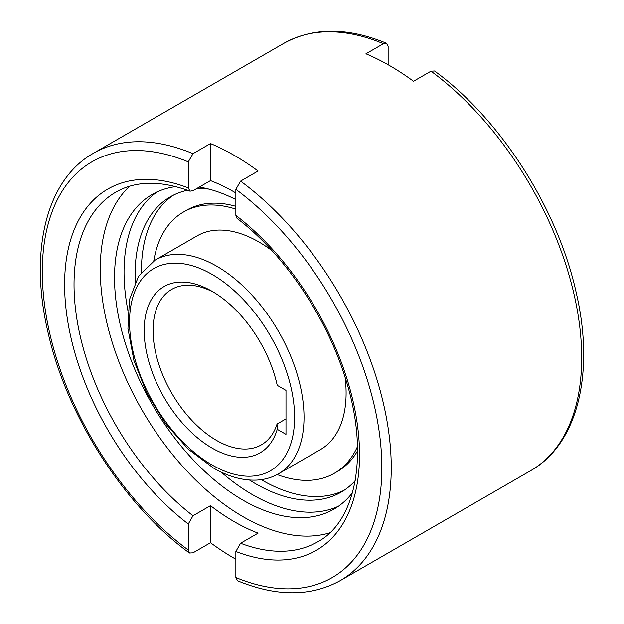 <?xml version="1.0" encoding="UTF-8"?>
<svg xmlns="http://www.w3.org/2000/svg" width="624" height="624" viewBox="0 0 624 624"><rect width="100%" height="100%" fill="white"/><g stroke="black" fill="none" stroke-linecap="round" stroke-linejoin="round"><path stroke-width="0.94" d="M278.468 473.819A123.373 71.23 -120 0 0 304.021 417.339A123.373 71.23 -120 0 0 216.785 266.237A123.373 71.23 -120 0 0 155.095 260.13L138.598 276.112L129.441 299.676L127.943 328.567L133.926 360.539L146.773 393.058L165.391 423.439L188.23 449.155L213.455 468.039C228.29 476.611 242.619 480.636 256.433 480.113C264.475 479.723 271.822 477.625 278.468 473.819L320.549 449.522A123.373 71.23 -120 0 0 346.102 393.042A123.373 71.23 -120 0 0 345.119 377.426M271.9 250.606A123.373 71.23 -120 0 0 197.176 235.833L155.095 260.13M235.864 206.333A150.852 87.095 -120 0 0 186.615 210.202L183.44 212.035A150.852 87.095 -120 0 0 153.769 260.926M235.864 209.126A150.852 87.095 -120 0 0 183.44 212.035M210.491 505.666L210.491 542.724L192.995 552.825L189.47 553.012L188.284 550.048L188.284 524.004L192.995 515.767L210.491 505.666A201.88 116.555 -120 0 0 258.071 533.138L240.575 543.239L235.864 551.476L235.864 577.52L237.518 580.749C276.588 596.825 310.799 596.794 340.158 580.663A246.745 142.459 -120 0 0 391.256 467.704A246.745 142.459 -120 0 0 240.575 181.124L235.864 189.337L235.864 215.381L237.019 218.33C283.67 253.812 325.751 315.502 344.877 376.662C369.704 452.15 356.624 521.134 317.725 541.811A201.88 116.555 -120 0 1 240.575 543.239M329.729 532.834A201.88 116.555 60 0 1 179.767 463.109A201.88 116.555 60 0 1 100.253 269.42A201.88 116.555 60 0 1 129.613 186.225M208.892 189.111A170.594 98.491 -120 0 0 195.92 189.017M187.504 190.242A170.594 98.491 -120 0 0 170.399 196.771A170.594 98.491 -120 0 0 135.065 274.864A170.594 98.491 -120 0 0 135.229 282.126M173.628 195.047A170.594 98.491 -120 0 0 141.414 271.206A170.594 98.491 -120 0 0 141.414 272.134M235.864 199.586A181.693 104.902 -120 0 0 199.251 187.091M175.765 186.599A181.693 104.902 -120 0 0 152.155 194.485A181.693 104.902 -120 0 0 114.527 277.657A181.693 104.902 -120 0 0 193.838 460.512A181.693 104.902 -120 0 0 333.848 509.184A181.693 104.902 -120 0 0 352.482 492.687M157.037 191.95A181.693 104.902 -120 0 0 124.043 272.165A181.693 104.902 -120 0 0 127.936 310.643M214.328 292.648A89.723 51.8 -120 0 0 171.655 289.427A89.723 51.8 -120 0 0 153.067 330.502A89.723 51.8 -120 0 0 192.231 420.794A89.723 51.8 -120 0 0 261.378 444.834A89.723 51.8 -120 0 0 277.04 424.047L285.987 418.883M277.235 429.296A96.01 55.427 60 0 1 202.457 441.737A96.01 55.427 60 0 1 144.183 330.502A96.01 55.427 60 0 1 212.074 291.307A96.01 55.427 60 0 1 277.235 385.336L285.987 390.39L285.987 434.343L277.235 429.296L277.04 424.047M431.005 71.175A246.745 142.459 60 0 1 581.693 357.763A246.745 142.459 60 0 1 530.587 470.714C577.949 444.093 594.961 372.598 576.194 292.57C557.731 208.65 500.245 118.646 434.53 70.988L431.005 71.175L413.509 81.276A246.745 142.459 -120 0 0 365.929 53.804L383.425 43.703L386.482 43.251L388.136 46.48L388.136 64.756M235.864 192.964A201.88 116.555 -120 0 0 210.491 180.601L192.995 190.702L190 191.178L188.284 187.91L188.284 161.866L192.995 153.652L210.491 143.551A246.745 142.459 60 0 1 258.071 171.023L240.575 181.124M235.864 559.244A246.745 142.459 60 0 1 210.491 542.724M210.491 180.601L210.491 143.551M221.138 472.087A181.693 104.902 -120 0 0 338.481 506.228M249.483 480.028A170.594 98.491 -120 0 0 340.985 492.242A170.594 98.491 -120 0 0 355.189 480.698M261.23 479.661A170.594 98.491 -120 0 0 344.097 490.308M277.118 474.568A150.852 87.095 -120 0 0 334.292 473.32L337.459 471.487A150.852 87.095 -120 0 0 357.583 450.77M334.292 473.32A150.852 87.095 -120 0 0 357.505 446.503M294.598 417.339A116.711 67.384 -120 0 0 212.074 274.396A116.711 67.384 -120 0 0 129.542 322.046A116.711 67.384 -120 0 0 212.074 464.989A116.711 67.384 -120 0 0 294.598 417.339M190 191.178C160.633 180.328 135.915 180.648 115.846 192.137A201.88 116.555 -120 0 0 74.03 284.552A201.88 116.555 -120 0 0 192.995 515.767M386.482 43.251C347.412 27.175 313.201 27.206 283.842 43.337A246.745 142.459 60 0 1 383.425 43.703M192.995 153.652A246.745 142.459 -120 0 0 93.413 153.286L283.842 43.337M188.284 187.91A208.549 120.401 -120 0 0 64.607 284.552A208.549 120.401 -120 0 0 188.284 524.004M235.864 551.476A208.549 120.401 -120 0 0 359.533 454.826A208.549 120.401 -120 0 0 235.864 215.381M188.284 161.866A240.084 138.614 -120 0 0 42.307 271.682A240.084 138.614 -120 0 0 188.284 550.048M235.864 577.52A240.084 138.614 -120 0 0 381.841 467.704A240.084 138.614 -120 0 0 235.864 189.337M530.587 470.714L340.158 580.663M189.47 553.012C123.755 505.354 66.269 415.35 47.806 331.43C29.039 251.402 46.051 179.907 93.413 153.286"/></g></svg>
